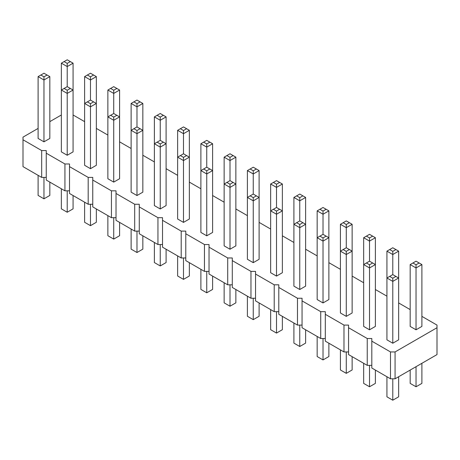 <?xml version="1.0" encoding="UTF-8"?>
<svg xmlns="http://www.w3.org/2000/svg" width="460" height="460" viewBox="0 0 460 460"><rect width="100%" height="100%" fill="white"/><g stroke="black" fill="none" stroke-linecap="round" stroke-linejoin="round"><path stroke-width="0.69" d="M38.105 128.409L23 137.132L23 166.623L41.676 177.405L41.676 150.558L46.253 150.558L46.253 153.197L64.929 163.978L69.506 163.978L69.506 166.623L88.188 177.405L92.765 177.405L92.765 180.05L111.441 190.831L116.018 190.831L116.018 193.476L134.694 204.257L139.271 204.257L139.271 206.902L157.947 217.683L162.524 217.683L162.524 220.328L181.2 231.11L185.782 231.11L185.782 233.755L204.458 244.536L209.035 244.536L209.035 247.181L227.711 257.962L232.288 257.962L232.288 260.607L250.964 271.388L255.541 271.388L255.541 274.028L274.217 284.815L278.8 284.815L278.8 287.454L297.476 298.241L302.053 298.241L302.053 300.88L320.729 311.667L325.306 311.667L325.306 314.306L343.982 325.088L348.559 325.088L348.559 327.733L367.235 338.514L371.812 338.514L371.812 341.159L390.494 351.94L395.071 351.94L437 327.733L437 325.088L421.895 316.371M69.506 190.831L64.929 190.831L46.253 180.05L46.253 153.197M371.812 341.159L371.812 368.011L390.494 378.793L395.071 378.793L437 354.585L437 327.733M348.559 327.733L348.559 354.585L367.235 365.366L371.812 365.366M325.306 314.306L325.306 341.159L343.982 351.94L348.559 351.94M302.053 300.88L302.053 327.733L320.729 338.514L325.306 338.514M278.8 287.454L278.8 314.306L297.476 325.093L302.053 325.093M255.541 274.028L255.541 300.88L274.217 311.667L278.8 311.667M232.288 260.607L232.288 287.454L250.964 298.241L255.541 298.241M209.035 247.181L209.035 274.028L227.711 284.815L232.288 284.815M185.782 233.755L185.782 260.607L204.458 271.388L209.035 271.388M162.524 220.328L162.524 247.181L181.2 257.962L185.782 257.962M139.271 206.902L139.271 233.755L157.947 244.536L162.524 244.536M116.018 193.476L116.018 220.328L134.694 231.11L139.271 231.11M92.765 180.05L92.765 206.902L111.441 217.683L116.018 217.683M69.506 166.623L69.506 193.476L88.188 204.257L92.765 204.257M41.676 177.405L46.253 177.405M64.929 190.831L64.929 163.978M410.176 309.603L398.642 302.945M386.923 296.177L375.383 289.518M363.664 282.75L352.13 276.092M340.411 269.324L328.877 262.666M317.159 255.898L305.624 249.239M293.905 242.472L282.365 235.813M270.647 229.051L259.112 222.387M247.394 215.625L235.859 208.961M224.141 202.199L212.606 195.534M200.888 188.772L189.353 182.114M177.635 175.346L166.094 168.688M154.376 161.92L142.841 155.261M131.123 148.494L119.588 141.835M107.87 135.067L96.335 128.409M84.617 121.641L73.077 114.983M61.358 114.983L49.824 121.641M23 139.771L41.676 150.558M70.334 88.446L67.218 86.652L64.107 88.446L67.218 90.246L70.334 88.446L73.077 90.034L73.077 151.875L67.218 155.261L61.358 151.875L61.358 90.034L67.218 93.415L73.077 90.034L73.077 63.181L67.218 59.8L61.358 63.181L67.218 66.562L73.077 63.181M93.587 101.873L90.476 100.079L87.36 101.873L90.476 103.672L93.587 101.873L96.335 103.46L96.335 165.301L90.476 168.688L84.617 165.301L84.617 103.46L90.476 106.841L96.335 103.46L96.335 76.607L90.476 73.226L84.617 76.607L90.476 79.988L96.335 76.607M116.84 115.299L113.729 113.499L110.618 115.299L113.729 117.099L116.84 115.299L119.588 116.886L119.588 178.727L113.729 182.114L107.87 178.727L107.87 116.886L113.729 120.267L119.588 116.886L119.588 90.034L113.729 86.652L107.87 90.034L113.729 93.415L119.588 90.034M163.352 142.151L160.235 140.352L157.124 142.151L160.235 143.945L163.352 142.151L166.094 143.738L166.094 205.58L160.235 208.961L154.376 205.58L154.376 143.738L160.235 147.119L166.094 143.738L166.094 116.886L160.235 113.499L154.376 116.886L160.235 120.267L166.094 116.886M279.623 209.277L276.506 207.483L273.395 209.277L276.506 211.077L279.623 209.277L282.365 210.864L282.365 272.711L276.506 276.092L270.647 272.711L270.647 210.864L276.506 214.245L282.365 210.864L282.365 184.011L276.506 180.63L270.647 184.011L276.506 187.398L282.365 184.011M233.111 182.43L230 180.63L226.889 182.43L230 184.224L233.111 182.43L235.859 184.011L235.859 245.858L230 249.239L224.141 245.858L224.141 184.011L230 187.398L235.859 184.011L235.859 157.159L230 153.778L224.141 157.159L230 160.546L235.859 157.159M186.605 155.578L183.494 153.778L180.377 155.578L183.494 157.372L186.605 155.578L189.353 157.159L189.353 219.006L183.494 222.387L177.635 219.006L177.635 157.159L183.494 160.546L189.353 157.159L189.353 130.312L183.494 126.925L177.635 130.312L183.494 133.693L189.353 130.312M209.858 169.004L206.747 167.204L203.63 169.004L206.747 170.798L209.858 169.004L212.606 170.585L212.606 232.432L206.747 235.813L200.888 232.432L200.888 170.585L206.747 173.972L212.606 170.585L212.606 143.738L206.747 140.352L200.888 143.738L206.747 147.119L212.606 143.738M302.875 222.703L299.765 220.909L296.648 222.703L299.765 224.503L302.875 222.703L305.624 224.29L305.624 286.137L299.765 289.518L293.905 286.137L293.905 224.29L299.765 227.671L305.624 224.29L305.624 197.438L299.765 194.057L293.905 197.438L299.765 200.824L305.624 197.438M328.877 210.864L328.877 237.716L323.018 234.335L317.159 237.716L323.018 241.097L328.877 237.716L328.877 299.558L323.018 302.945L317.159 299.558L317.159 210.864L323.018 214.245L328.877 210.864L323.018 207.483L317.159 210.864M256.37 195.851L253.253 194.057L250.142 195.851L253.253 197.65L256.37 195.851L259.112 197.438L259.112 259.285L253.253 262.666L247.394 259.285L247.394 197.438L253.253 200.824L259.112 197.438L259.112 170.585L253.253 167.204L247.394 170.585L253.253 173.972L259.112 170.585M142.841 103.46L142.841 130.312L136.982 126.925L131.123 130.312L136.982 133.693L142.841 130.312L142.841 192.153L136.982 195.534L131.123 192.153L131.123 103.46L136.982 106.841L142.841 103.46L136.982 100.079L131.123 103.46M395.893 276.408L392.782 274.608L389.666 276.408L392.782 278.202L395.893 276.408L398.642 277.995L398.642 339.836L392.782 343.217L386.923 339.836L386.923 277.995L392.782 281.376L398.642 277.995L398.642 251.143L392.782 247.762L386.923 251.143L392.782 254.524L398.642 251.143M421.895 264.569L421.895 326.41L416.035 329.797L410.176 326.41L410.176 264.569L416.035 267.95L421.895 264.569L416.035 261.182L410.176 264.569M372.64 262.982L369.524 261.182L366.413 262.982L369.524 264.782L372.64 262.982L375.383 264.569L375.383 326.41L369.524 329.797L363.664 326.41L363.664 264.569L369.524 267.95L375.383 264.569L375.383 237.716L369.524 234.335L363.664 237.716L369.524 241.097L375.383 237.716M352.13 224.29L352.13 251.143L346.271 247.762L340.411 251.143L346.271 254.524L352.13 251.143L352.13 312.984L346.271 316.371L340.411 312.984L340.411 224.29L346.271 227.671L352.13 224.29L346.271 220.909L340.411 224.29M49.824 76.607L49.824 138.448L43.964 141.835L38.105 138.448L38.105 76.607L43.964 79.988L49.824 76.607L43.964 73.226L38.105 76.607M395.071 378.793L395.071 351.94M390.494 378.793L390.494 351.94M367.235 365.366L367.235 338.514M343.982 351.94L343.982 325.088M320.729 338.514L320.729 311.667M297.476 325.093L297.476 298.241M274.217 311.667L274.217 284.815M250.964 298.241L250.964 271.388M227.711 284.815L227.711 257.962M204.458 271.388L204.458 244.536M181.2 257.962L181.2 231.11M157.947 244.536L157.947 217.683M134.694 231.11L134.694 204.257M111.441 217.683L111.441 190.831M88.188 204.257L88.188 177.405M61.358 188.772L61.358 208.857L67.218 212.238L73.077 208.857L73.077 195.54M67.218 212.238L67.218 190.831M96.335 208.961L96.335 222.283L90.476 225.664L84.617 222.283L84.617 202.199M90.476 225.664L90.476 204.257M107.87 215.625L107.87 235.71L113.729 239.091L119.588 235.71L119.588 222.387M113.729 239.091L113.729 217.683M166.094 249.239L166.094 262.562L160.235 265.943L154.376 262.562L154.376 242.477M160.235 265.943L160.235 244.536M270.647 309.603L270.647 329.688L276.506 333.074L276.506 311.667M276.506 333.074L282.365 329.688L282.365 316.371M224.141 282.75L224.141 302.841L230 306.222L235.859 302.841L235.859 289.518M230 306.222L230 284.815M177.635 255.898L177.635 275.988L183.494 279.369L189.353 275.988L189.353 262.666M183.494 279.369L183.494 257.962M200.888 269.324L200.888 289.415L206.747 292.796L212.606 289.415L212.606 276.092M206.747 292.796L206.747 271.388M305.624 329.797L305.624 343.114L299.765 346.501L293.905 343.114L293.905 323.029M299.765 346.501L299.765 325.093M317.159 336.455L317.159 356.54L323.018 359.921L323.018 338.514M323.018 359.921L328.877 356.54L328.877 343.223M247.394 296.177L247.394 316.261L253.253 319.648L259.112 316.261L259.112 302.945M253.253 319.648L253.253 298.241M131.123 229.051L131.123 249.136L136.982 252.517L136.982 231.11M136.982 252.517L142.841 249.136L142.841 235.813M386.923 376.734L386.923 396.819L392.782 400.2L398.642 396.819L398.642 376.734M392.782 400.2L392.782 378.793M410.176 370.07L410.176 383.393L416.035 386.774L421.895 383.393L421.895 363.308M416.035 386.774L416.035 366.689M363.664 363.308L363.664 383.393L369.524 386.774L369.524 365.366M369.524 386.774L375.383 383.393L375.383 370.07M340.411 349.882L340.411 369.966L346.271 373.347L346.271 351.94M346.271 373.347L352.13 369.966L352.13 356.644M38.105 175.346L38.105 195.431L43.964 198.818L49.824 195.431L49.824 182.114M43.964 198.818L43.964 177.405M67.218 155.261L67.218 90.246M90.476 168.688L90.476 103.672M113.729 182.114L113.729 117.099M160.235 208.961L160.235 143.945M276.506 276.092L276.506 211.077M230 249.239L230 184.224M183.494 222.387L183.494 157.372M206.747 235.813L206.747 170.798M110.618 115.299L107.87 116.886L107.87 90.034M113.729 113.499L113.729 90.246L116.84 88.446M90.476 100.079L90.476 76.82L93.587 75.02M87.36 101.873L84.617 103.46L84.617 76.607M136.982 126.925L136.982 103.672L140.093 101.873M346.271 247.762L346.271 224.503L349.381 222.703M323.018 234.335L323.018 211.077L326.128 209.277M299.765 289.518L299.765 224.503M323.018 302.945L323.018 237.929L326.128 236.13M273.395 209.277L270.647 210.864L270.647 184.011M276.506 207.483L276.506 184.224L279.623 182.43M253.253 262.666L253.253 197.65M296.648 222.703L293.905 224.29L293.905 197.438M299.765 220.909L299.765 197.65L302.875 195.851M250.142 195.851L247.394 197.438L247.394 170.585M253.253 194.057L253.253 170.798L256.37 169.004M203.63 169.004L200.888 170.585L200.888 143.738M206.747 167.204L206.747 143.945L209.858 142.151M226.889 182.43L224.141 184.011L224.141 157.159M230 180.63L230 157.372L233.111 155.578M157.124 142.151L154.376 143.738L154.376 116.886M160.235 140.352L160.235 117.099L163.352 115.299M136.982 195.534L136.982 130.519L140.093 128.725M180.377 155.578L177.635 157.159L177.635 130.312M183.494 153.778L183.494 130.519L186.605 128.725M392.782 343.217L392.782 278.202M416.035 329.797L416.035 264.782L419.146 262.982M369.524 329.797L369.524 264.782M392.782 274.608L392.782 251.355L395.893 249.556M389.666 276.408L386.923 277.995L386.923 251.143M369.524 261.182L369.524 237.929L372.64 236.13M366.413 262.982L363.664 264.569L363.664 237.716M346.271 316.371L346.271 251.355L349.381 249.556M64.107 88.446L61.358 90.034L61.358 63.181M67.218 86.652L67.218 63.394L70.334 61.594M43.964 141.835L43.964 76.82L47.081 75.02M110.618 88.446L113.729 90.246M87.36 75.02L90.476 76.82M133.871 101.873L136.982 103.672M343.16 222.703L346.271 224.503M319.907 209.277L323.018 211.077M319.907 236.13L323.018 237.929M273.395 182.43L276.506 184.224M296.648 195.851L299.765 197.65M250.142 169.004L253.253 170.798M203.63 142.151L206.747 143.945M226.889 155.578L230 157.372M157.124 115.299L160.235 117.099M133.871 128.725L136.982 130.519M180.377 128.725L183.494 130.519M412.919 262.982L416.035 264.782M389.666 249.556L392.782 251.355M366.413 236.13L369.524 237.929M343.16 249.556L346.271 251.355M64.107 61.594L67.218 63.394M40.854 75.02L43.964 76.82"/></g></svg>
